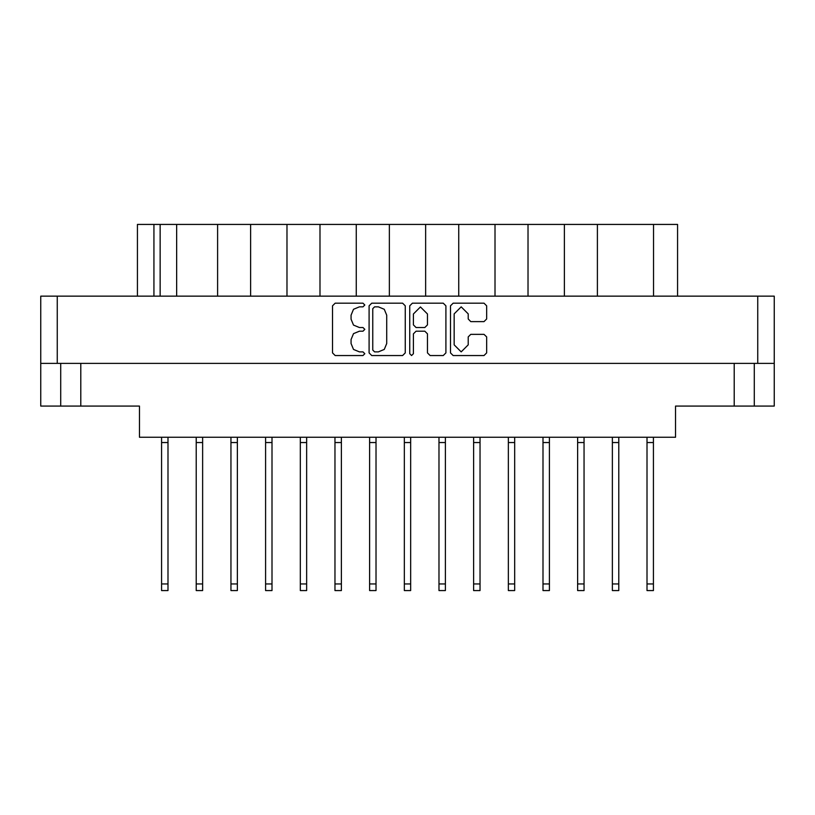 <?xml version="1.0" encoding="UTF-8"?>
<svg xmlns="http://www.w3.org/2000/svg" width="815" height="815" viewBox="0 0 815 815"><rect width="100%" height="100%" fill="white"/><g stroke="black" fill="none" stroke-linecap="round" stroke-linejoin="round"><path stroke-width="1.22" d="M57.284 363.358L40.75 363.358L40.75 296.14L774.25 296.14L774.25 363.358L57.284 363.358L57.284 296.14M754.242 363.358L754.242 406.033L675.564 406.033L675.564 437.237L139.436 437.237L139.436 406.033L60.758 406.033L60.758 363.358L60.758 406.033L40.75 406.033L40.75 363.358M217.595 296.14L217.595 224.39L250.663 224.39L250.663 296.14M286.941 296.14L286.941 224.39L320.01 224.39L320.01 296.14M356.287 296.14L356.287 224.39L389.366 224.39L389.366 296.14M458.713 296.14L458.713 224.39L389.366 224.39M528.059 296.14L528.059 224.39L458.713 224.39M597.405 296.14L597.405 224.39L528.059 224.39M137.44 296.14L137.44 224.39L217.595 224.39M653.559 296.14L653.559 224.39L677.56 224.39L677.56 296.14M653.426 437.237L653.426 590.61L647.018 590.61L647.018 437.237M480.045 437.237L480.045 590.61L473.647 590.61L473.647 437.237M549.402 437.237L549.402 590.61L542.994 590.61L542.994 437.237M167.982 437.237L167.982 590.61L161.574 590.61L161.574 437.237M237.328 437.237L237.328 590.61L230.93 590.61L230.93 437.237M306.674 437.237L306.674 590.61L300.277 590.61L300.277 437.237M376.031 437.237L376.031 590.61L369.623 590.61L369.623 437.237M202.65 437.237L202.65 590.61L196.252 590.61L196.252 437.237M272.006 437.237L272.006 590.61L265.598 590.61L265.598 437.237M341.353 437.237L341.353 590.61L334.955 590.61L334.955 437.237M410.699 437.237L410.699 590.61L404.301 590.61L404.301 437.237M618.748 437.237L618.748 590.61L612.35 590.61L612.35 437.237M445.377 437.237L445.377 590.61L438.969 590.61L438.969 437.237M514.723 437.237L514.723 590.61L508.326 590.61L508.326 437.237M584.07 437.237L584.07 590.61L577.672 590.61L577.672 437.237M468.177 313.836L461.168 306.837L454.169 313.836L454.169 344.857L461.168 351.866L468.177 344.857L468.177 336.941L470.795 334.323L484.018 334.323L486.637 336.941L486.637 352.915L484.018 355.534L453.12 355.534L450.501 352.915L450.501 305.788L453.12 303.17L484.018 303.17L486.637 305.788L486.637 319.011L484.018 321.63L470.795 321.63L468.177 319.011L468.177 313.836M359.395 306.837L353.466 309.282L351.01 315.211L351.01 319.134L353.466 325.063L359.395 327.518L362.991 327.518L364.825 329.352L362.991 331.185L359.395 331.185L353.466 333.63L351.01 339.56L351.01 343.482L353.466 349.411L359.395 351.866L362.991 351.866L364.825 353.7L362.991 355.534L335.179 355.534L332.561 352.915L332.561 305.788L335.179 303.17L362.991 303.17L364.825 305.004L362.991 306.837L359.395 306.837M378.374 351.866L384.293 349.411L386.748 343.482L386.748 315.211L384.293 309.282L378.374 306.837L374.574 306.837L372.74 308.661L372.74 350.032L374.574 351.866L378.374 351.866M427.468 313.969L420.459 306.96L413.46 313.969L413.46 324.9L416.078 327.518L424.849 327.518L427.468 324.9L427.468 313.969M411.626 355.534L413.46 353.7L413.46 333.804L416.078 331.185L424.849 331.185L427.468 333.804L427.468 352.915L430.086 355.534L443.299 355.534L445.917 352.915L445.917 305.788L443.299 303.17L412.41 303.17L409.792 305.788L409.792 353.7L411.626 355.534M405.208 352.915L405.208 305.788L402.59 303.17L371.701 303.17L369.083 305.788L369.083 352.915L371.701 355.534L402.59 355.534L405.208 352.915M774.25 363.358L774.25 406.033L754.242 406.033M176.651 296.14L176.651 224.39M286.941 224.39L250.663 224.39M356.287 224.39L320.01 224.39M425.634 296.14L425.634 224.39M494.99 296.14L494.99 224.39M564.337 296.14L564.337 224.39M653.559 224.39L597.405 224.39M653.426 442.576L647.018 442.576M480.045 442.576L473.647 442.576M549.402 442.576L542.994 442.576M167.982 442.576L161.574 442.576M237.328 442.576L230.93 442.576M306.674 442.576L300.277 442.576M376.031 442.576L369.623 442.576M202.65 442.576L196.252 442.576M272.006 442.576L265.598 442.576M341.353 442.576L334.955 442.576M410.699 442.576L404.301 442.576M618.748 442.576L612.35 442.576M445.377 442.576L438.969 442.576M514.723 442.576L508.326 442.576M584.07 442.576L577.672 442.576M757.716 363.358L757.716 296.14M80.756 363.358L80.756 406.033M734.244 406.033L734.244 363.358M153.974 224.39L153.974 296.14M160.107 296.14L160.107 224.39M653.426 583.937L647.018 583.937M480.045 583.937L473.647 583.937M549.402 583.937L542.994 583.937M167.982 583.937L161.574 583.937M237.328 583.937L230.93 583.937M306.674 583.937L300.277 583.937M376.031 583.937L369.623 583.937M202.65 583.937L196.252 583.937M272.006 583.937L265.598 583.937M341.353 583.937L334.955 583.937M410.699 583.937L404.301 583.937M618.748 583.937L612.35 583.937M445.377 583.937L438.969 583.937M514.723 583.937L508.326 583.937M584.07 583.937L577.672 583.937"/></g></svg>
